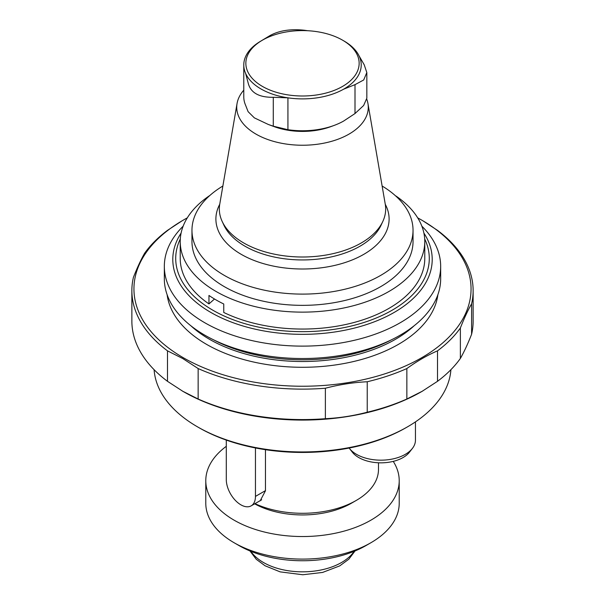 <?xml version="1.0" encoding="UTF-8"?>
<svg xmlns="http://www.w3.org/2000/svg" width="605" height="605" viewBox="0 0 605 605"><rect width="100%" height="100%" fill="white"/><g stroke="black" fill="none" stroke-linecap="round" stroke-linejoin="round"><path stroke-width="0.91" d="M287.92 129.697L273.279 126.188L268.317 124.471L274.186 126.642A52.597 30.363 0 0 0 330.814 126.642L334.119 125.424A58.723 33.903 0 0 1 287.927 129.697L287.92 97.821A58.723 33.903 180 0 1 245.615 73.402L248.103 82.756C250.41 92.648 258.796 97.488 273.279 97.292L287.927 97.829A58.723 33.903 180 0 0 343.564 89.222L355.006 84.647L363.696 79.973L366.819 72.547L364.218 64.788L359.052 55.849A58.723 33.903 180 0 1 343.564 89.215L343.564 89.222M307.748 30.726L304.398 30.25C290.71 28.76 279.238 30.53 269.996 35.574L260.528 41.276A58.723 33.903 180 0 1 260.974 41.011L262.441 40.164A56.651 32.708 180 0 1 342.559 40.164L342.559 40.164A56.651 32.708 180 0 1 342.559 86.417A56.651 32.708 180 0 1 262.441 86.417A56.651 32.708 180 0 1 262.441 40.164M344.026 41.011L342.559 40.164L344.018 41.011A58.723 33.903 180 0 1 344.026 41.011A58.723 33.903 180 0 1 359.052 55.849L359.052 55.849M260.521 41.276L260.528 41.276A58.723 33.903 180 0 0 243.777 64.985A58.723 33.903 180 0 0 245.615 73.394L245.615 73.394M268.317 124.471L254.365 117.869L248.103 111.653L245.615 105.278A58.723 33.903 0 0 1 243.777 96.861L243.777 64.985M366.834 72.547L366.834 98.184L363.643 105.489L355.006 113.551L343.564 121.091A58.723 33.903 0 0 1 334.119 125.424M255.454 447.957L255.454 496.402A20.615 11.903 60 0 1 251.181 505.84A20.615 11.903 60 0 1 235.292 500.32A20.615 11.903 60 0 1 226.293 479.568L226.293 440.092M450.906 369.685A148.528 85.751 180 0 1 407.528 426.827A148.528 85.751 180 0 1 197.472 426.827A148.528 85.751 180 0 1 154.093 369.685M406.061 427.674L407.528 426.827L406.061 427.674A146.455 84.556 180 0 1 198.939 427.674L197.472 426.827M378.488 462.787L378.488 469.412A75.988 43.87 180 0 1 356.232 500.441A75.988 43.87 180 0 1 254.977 503.647M356.232 500.441L351.346 503.262A69.083 39.885 180 0 1 254.667 503.829M265.459 449.689L265.459 490.799L260.135 500.88M393.242 461.373A96.717 55.842 180 0 1 399.217 480.695L399.217 503.262A96.717 55.842 180 0 1 370.888 542.745L366.002 545.566A89.805 51.849 180 0 1 238.998 545.566L234.112 542.745A96.717 55.842 180 0 1 205.783 503.262L205.783 480.695A96.717 55.842 180 0 1 226.293 446.316M370.888 542.745A96.717 55.842 180 0 1 234.112 542.745M399.217 480.695A96.717 55.842 180 0 1 302.5 536.537A96.717 55.842 180 0 1 205.783 480.695M421.836 226.157A138.167 79.769 180 0 1 440.667 266.351L440.667 278.761A138.167 79.769 180 0 1 355.377 352.458A138.167 79.769 180 0 1 204.8 335.17A138.167 79.769 180 0 1 164.333 278.761L164.333 266.351A138.167 79.769 180 0 1 183.164 226.157M440.667 266.351A138.167 79.769 180 0 1 355.377 340.048A138.167 79.769 180 0 1 204.8 322.76A138.167 79.769 180 0 1 164.333 266.351M395.92 196.179L396.041 196.065A122.278 70.596 0 0 1 424.778 241.531L424.778 258.456A122.278 70.596 0 0 1 354.084 322.465A122.278 70.596 0 0 1 223.752 312.46L223.752 303.997A122.278 70.596 0 0 1 208.959 295.459L208.959 303.922A122.278 70.596 0 0 1 180.222 258.456L180.222 241.531A122.278 70.596 0 0 0 223.752 295.543A122.278 70.596 0 0 0 354.084 305.54A122.278 70.596 0 0 0 424.778 241.531M382.133 186.03A110.533 63.812 180 0 1 413.033 230.286L413.033 241.531A110.533 63.812 180 0 1 302.5 305.351A110.533 63.812 180 0 1 191.966 241.531L191.966 230.286A110.533 63.812 180 0 1 222.867 186.03M209.958 195.392A122.278 70.596 0 0 0 180.222 241.531M214.488 298.999L208.959 303.922M417.707 217.876A168.561 97.322 180 0 1 421.693 220.099A168.561 97.322 180 0 1 421.693 357.729A168.561 97.322 180 0 1 183.307 357.729A168.561 97.322 180 0 1 183.307 220.099A168.561 97.322 180 0 1 187.293 217.876M422.88 220.795L437.506 230.361A170.633 98.517 180 0 1 473.133 290.612A170.633 98.517 180 0 1 471.598 303.816C467.854 310.373 464.118 318.427 460.375 327.986A170.633 98.517 180 0 1 437.506 350.855C427.296 355.256 417.079 361.155 406.855 368.551A170.633 98.517 180 0 1 367.235 381.755C353.29 382.421 339.329 384.576 325.377 388.236A170.633 98.517 180 0 1 198.145 368.551L182.823 358.584L167.494 350.855A170.633 98.517 180 0 1 131.867 290.612A170.633 98.517 180 0 1 133.403 277.4C137.146 267.849 140.882 259.795 144.625 253.23A170.633 98.517 180 0 1 167.494 230.361L182.12 220.795M460.375 327.986L460.375 358.44A170.633 98.517 180 0 1 437.506 381.316L422.184 391.284L406.855 399.013A170.633 98.517 180 0 1 367.235 412.217C353.29 415.869 339.329 418.032 325.377 418.69A170.633 98.517 180 0 1 198.145 399.013L182.816 391.284L167.494 381.316A170.633 98.517 180 0 1 131.867 321.066L131.867 290.612M471.598 303.816L471.598 334.27C467.854 343.829 464.118 351.883 460.375 358.44M473.133 290.612L473.133 321.066A170.633 98.517 180 0 1 471.598 334.27M167.494 350.855L167.494 381.316M198.145 368.551L198.145 399.013M325.377 388.236L325.377 418.69M367.235 381.755L367.235 412.217M406.855 368.551L406.855 399.013M437.506 350.855L437.506 381.316M422.88 390.883A168.561 97.322 180 0 1 421.693 391.571A168.561 97.322 180 0 1 183.307 391.571L183.307 391.571A168.561 97.322 180 0 1 182.12 390.883M366.743 99.144A65.771 37.971 180 0 1 367.946 103.515A65.771 37.971 180 0 1 302.5 145.238A65.771 37.971 180 0 1 237.054 103.515A65.771 37.971 180 0 1 243.777 90.16M367.946 103.515L385.264 204.248A83.165 48.014 180 0 1 382.867 221.347A83.165 48.014 180 0 1 302.5 257.004A83.165 48.014 180 0 1 222.133 221.347A83.165 48.014 180 0 1 219.736 204.248L237.054 103.515M385.272 204.301A86.598 49.996 180 0 1 302.5 269.006A86.598 49.996 180 0 1 219.728 204.301M413.033 230.286A110.533 63.812 180 0 1 302.5 294.106A110.533 63.812 180 0 1 191.966 230.286M415.446 421.882L415.446 440.228A34.538 19.942 180 0 1 412.436 448.365A34.538 19.942 180 0 1 380.9 460.171A34.538 19.942 180 0 1 349.372 448.365A34.538 19.942 180 0 1 349.123 448.04M412.436 448.365L409.524 452.124A31.354 18.097 180 0 1 380.9 462.84A31.354 18.097 180 0 1 352.284 452.124L349.372 448.365M287.927 129.697L287.927 97.829M273.286 126.188L273.286 97.292L273.279 126.188M355.006 113.551L355.006 84.647M354.999 113.551L354.999 84.647M255.454 496.402L265.459 490.625M354.114 551.329A55.267 31.906 180 0 1 302.5 571.831A55.267 31.906 180 0 1 250.886 551.329M414.168 325.74A131.603 75.98 180 0 1 209.443 339.261A131.603 75.98 180 0 1 190.832 325.74M391.571 339.745A131.603 75.98 180 0 1 213.429 339.745M423.893 233.069A129.704 74.884 180 0 1 372.786 322.389A129.704 74.884 180 0 1 210.782 312.399A129.704 74.884 180 0 1 181.107 233.069M424.695 238.937A126.785 73.197 180 0 1 366.335 321.701A126.785 73.197 180 0 1 212.847 310.214A126.785 73.197 180 0 1 180.305 238.937M437.876 294.711A135.747 78.37 180 0 1 349.773 362.38A135.747 78.37 180 0 1 206.509 344.336A135.747 78.37 180 0 1 167.124 294.711M382.867 221.347L381.158 225.045A81.403 46.993 180 0 1 302.5 259.946A81.403 46.993 180 0 1 223.842 225.045L222.133 221.347M251.181 505.84L261.67 499.791M355.044 550.951L348.828 559.202L339.715 565.894L322.571 572.443L302.795 574.75L280.153 571.869L265.05 565.766L256.263 559.285L249.956 550.951M183.307 220.099L182.816 220.386M421.693 220.099L422.184 220.386M421.693 391.571L422.184 391.291M183.307 391.571L182.816 391.291"/></g></svg>
